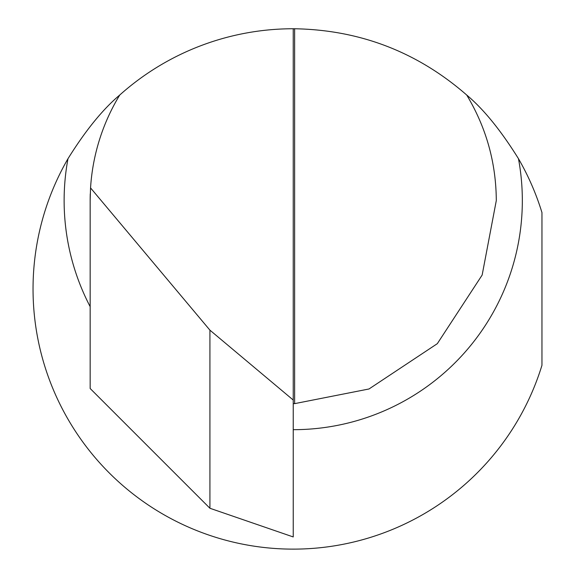 <?xml version="1.0" encoding="UTF-8"?>
<svg xmlns="http://www.w3.org/2000/svg" width="575" height="575" viewBox="0 0 575 575"><rect width="100%" height="100%" fill="white"/><g stroke="black" fill="none" stroke-linecap="round" stroke-linejoin="round"><path stroke-width="0.86" d="M293.228 403.65A203.068 203.068 0 0 0 294.63 403.643L368.999 388.98L437.316 343.67L482.152 275.044L496.297 200.582C496.088 162.689 486.22 127.506 466.713 95.026C483.647 109.243 500.897 130.468 518.47 158.693A229.102 229.102 0 0 1 293.228 429.683M293.228 400.035L293.228 28.75A260.188 260.188 0 0 0 119.744 95.026A203.068 203.068 0 0 0 90.555 187.91L209.918 330.158L209.918 508.257L293.228 536.942L293.228 400.035L209.918 330.158M209.918 508.257L90.16 388.499L90.16 200.582A203.068 203.068 0 0 1 90.268 193.861A203.068 203.068 0 0 0 90.16 200.582L90.555 187.91M293.228 28.75A260.188 260.188 0 0 1 294.63 28.757C360.043 29.936 417.4 52.03 466.713 95.026M90.16 306.655A229.102 229.102 0 0 1 67.987 158.693A260.188 260.188 0 0 0 189.261 527.455A260.188 260.188 0 0 0 541.959 365.29L541.959 212.585A260.188 260.188 0 0 0 518.47 158.693M67.987 158.693C85.51 130.525 102.767 109.3 119.744 95.026M294.63 403.643L294.63 28.757"/></g></svg>
